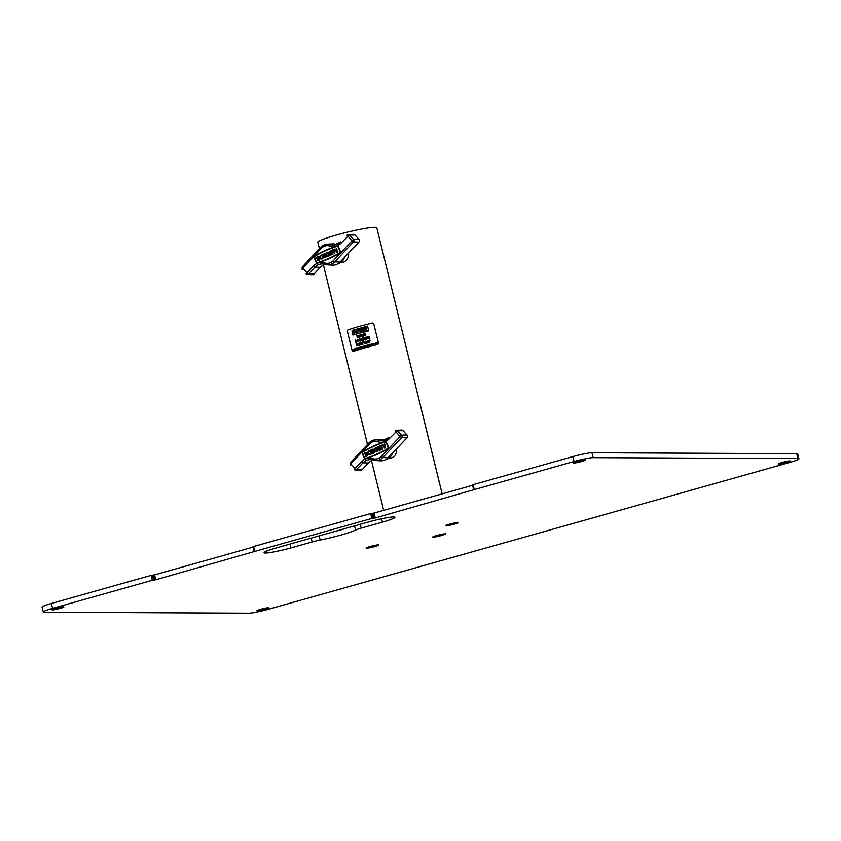 <?xml version="1.0" encoding="UTF-8"?>
<svg xmlns="http://www.w3.org/2000/svg" width="841" height="841" viewBox="0 0 841 841"><rect width="100%" height="100%" fill="white"/><g stroke="black" fill="none" stroke-linecap="round" stroke-linejoin="round"><path stroke-width="1.26" d="M436.731 535.486A6.581 0.599 166.2 0 0 432.673 537.073A6.581 0.599 166.2 0 0 441.399 535.517A6.581 0.599 166.2 0 0 445.457 533.93A6.581 0.599 166.2 0 0 436.731 535.486M370.177 546.524A6.581 0.599 166.2 0 0 366.119 548.101A6.581 0.599 166.2 0 0 374.844 546.545A6.581 0.599 166.2 0 0 378.892 544.968A6.581 0.599 166.2 0 0 370.177 546.524M449.399 524.206A6.581 0.599 166.2 0 0 445.341 525.793A6.581 0.599 166.2 0 0 454.066 524.227A6.581 0.599 166.2 0 0 458.114 522.65A6.581 0.599 166.2 0 0 449.399 524.206M60.142 608.4A6.066 0.557 -13.8 0 1 52.089 609.841A6.066 0.557 -13.8 0 1 55.832 608.379A6.066 0.557 -13.8 0 1 63.884 606.939A6.066 0.557 -13.8 0 1 60.142 608.4M581.573 461.52A6.066 0.557 -13.8 0 1 573.52 462.96A6.066 0.557 -13.8 0 1 577.262 461.499A6.066 0.557 -13.8 0 1 585.315 460.069A6.066 0.557 -13.8 0 1 581.573 461.52M786.367 462.455A6.066 0.557 -13.8 0 1 778.314 463.896A6.066 0.557 -13.8 0 1 782.056 462.445A6.066 0.557 -13.8 0 1 790.109 461.005A6.066 0.557 -13.8 0 1 786.367 462.455M264.936 609.336A6.066 0.557 -13.8 0 1 256.883 610.776A6.066 0.557 -13.8 0 1 260.626 609.315A6.066 0.557 -13.8 0 1 268.678 607.875A6.066 0.557 -13.8 0 1 264.936 609.336M473.746 489.767L472.495 484.921L473.115 484.679L572.826 456.6A15.18 1.398 -13.8 0 1 591.938 452.752L796.732 453.688A15.18 1.398 -13.8 0 1 797.752 453.94L798.95 458.829A15.18 1.398 -13.8 0 1 789.604 462.476L268.174 609.347A15.18 1.398 -13.8 0 1 249.062 613.194L44.268 612.259A15.18 1.398 -13.8 0 1 43.248 612.006A15.18 1.398 -13.8 0 1 52.605 608.369L152.316 580.279L151.107 575.381L152.389 575.128L153.588 580.017L152.316 580.279M473.115 484.679L474.324 489.578L574.035 461.488A15.18 1.398 -13.8 0 1 593.147 457.651L797.93 458.587A15.18 1.398 -13.8 0 1 798.95 458.829M43.248 612.006L42.05 607.118A15.18 1.398 -13.8 0 1 51.396 603.47L151.107 575.381M254.203 551.612L252.941 546.766L253.572 546.524L254.77 551.412L371.859 518.434L370.66 513.546L371.932 513.283L373.141 518.182L371.859 518.434M253.572 546.524L370.66 513.546M346.345 528.19A26.302 2.418 -13.8 0 1 332.395 532.122M254.77 551.412L155.764 579.764L154.481 580.027L153.283 575.128L152.389 575.128M153.283 575.128L154.555 574.876L155.764 579.764M253.036 547.134L154.555 574.876M474.324 489.578L375.307 517.93L374.035 518.182L372.836 513.294L371.932 513.283M372.836 513.294L374.108 513.031L375.307 517.93M472.589 485.299L374.108 513.031M374.035 518.182L373.141 518.182M154.481 580.027L153.588 580.017M382.413 522.145L361.22 528.116A10.113 0.925 166.2 0 0 355.596 530.04A26.302 2.418 -13.8 0 1 320.137 540.027A10.113 0.925 166.2 0 0 312.127 541.951L290.933 547.912A20.237 1.861 -13.8 0 1 264.095 552.705A20.237 1.861 -13.8 0 1 276.563 547.848L368.043 522.082A20.237 1.861 -13.8 0 1 394.871 517.289A20.237 1.861 -13.8 0 1 382.413 522.145L381.572 518.76M319.443 248.778L317.845 242.292A30.35 2.786 -13.8 0 1 336.547 234.996A30.35 2.786 -13.8 0 1 376.8 227.806L442.145 493.867M340.521 262.655L340.952 262.655A8.095 7.569 -89.7 0 0 342.918 262.392A8.095 7.569 -89.7 0 0 348.447 253.204M344.474 257.409A8.095 7.569 90.3 0 1 344.011 258.481M388.584 458.334L389.015 458.345A8.095 7.569 -89.7 0 0 390.981 458.072A8.095 7.569 -89.7 0 0 396.51 448.884M392.537 453.099A8.095 7.569 90.3 0 1 392.074 454.161M327.864 252.279L327.969 252.279A1.945 1.819 -89.7 0 1 329.273 252.868L329.157 252.868A1.945 1.819 -89.7 0 0 326.171 254.96A1.945 1.819 -89.7 0 0 329.136 255.611A1.945 1.819 -89.7 0 0 329.399 253.183L329.504 253.183A1.945 1.819 -89.7 0 1 327.895 256.169M327.916 252.92A1.304 1.219 -89.7 0 0 327.906 255.517M329.157 252.868L328.537 253.141A1.304 1.219 -89.7 0 0 326.728 254.718A1.304 1.219 -89.7 0 0 329.052 254.035L328.316 254.371L329.062 254.087M328.537 253.141L329.273 252.868M322.87 258.418A1.945 1.819 -89.7 0 0 321.598 255.075A1.945 1.819 -89.7 0 0 319.906 257.767A1.945 1.819 -89.7 0 0 322.87 258.418M321.64 258.975A1.945 1.819 -89.7 0 0 323.386 256.295A1.945 1.819 -89.7 0 0 321.651 255.086M321.64 258.324A1.304 1.219 90.3 0 1 321.651 255.727M320.736 256.106A1.304 1.219 -89.7 0 0 321.588 258.324A1.304 1.219 -89.7 0 0 322.723 256.537A1.304 1.219 -89.7 0 0 320.736 256.106M317.173 263.107A113.524 106.124 90.3 0 0 340.016 252.868A0.683 0.641 -89.7 0 0 340.321 252.111A21.488 20.079 90.3 0 0 338.008 246.203A0.683 0.641 -89.7 0 0 337.283 245.898A113.524 106.124 -89.7 0 0 314.45 256.137A0.683 0.641 -89.7 0 0 314.145 256.894A21.488 20.079 -89.7 0 0 316.458 262.802A0.683 0.641 -89.7 0 0 317.173 263.107L317.288 263.107A0.683 0.641 -89.7 0 1 317.046 263.128M337.367 246.213A113.199 105.819 -89.7 0 0 314.597 256.421L314.439 256.82A21.162 19.785 -89.7 0 0 316.71 262.634L317.089 262.791A113.199 105.819 90.3 0 0 339.859 252.584L340.027 252.195A21.162 19.785 90.3 0 0 337.746 246.371L337.483 246.213A113.199 105.819 -89.7 0 0 314.702 256.421L314.545 256.82A21.162 19.785 -89.7 0 0 316.826 262.634L317.057 262.802M344.358 257.535A9.472 8.852 90.3 0 1 342.192 261.267A9.472 8.852 90.3 0 1 338.008 263.759M330.45 252.71L329.767 251.249L330.355 252.752L331.48 252.247L330.891 250.755L331.554 250.502L332.962 254.098L332.3 254.35L331.711 252.847L330.587 253.351L331.722 252.889M329.767 251.249L329.209 251.501L330.618 255.096L331.28 254.844L330.692 253.351M317.856 260.815L318.676 260.447A1.945 1.819 -89.7 0 0 317.982 256.705A1.945 1.819 -89.7 0 0 317.267 256.852L316.447 257.22L317.856 260.815L318.781 260.447A1.945 1.819 -89.7 0 0 318.035 256.705M324.941 256.904A0.652 0.61 90.3 0 1 324.437 256.505L323.386 254.108L322.828 254.36L323.764 256.757A1.304 1.219 -89.7 0 0 324.878 257.556A1.304 1.219 -89.7 0 0 326.014 255.759L325.068 253.362L326.119 255.759A1.304 1.219 -89.7 0 1 324.941 257.556M332.121 250.902L332.962 250.523L334.245 253.519L334.802 253.278L333.625 250.271L334.234 249.304L331.89 250.303L332.121 250.902L332.973 250.565M335.958 249.798L334.371 249.188L336.61 252.416L337.283 252.163L336.715 248.19L335.958 249.893L334.928 248.936M338.008 246.203L338.114 246.203A0.683 0.641 -89.7 0 0 337.514 245.877M338.114 246.203A21.488 20.079 90.3 0 1 340.426 252.111A0.683 0.641 -89.7 0 1 340.121 252.868A113.524 106.124 90.3 0 1 317.288 263.107M347.995 236.184L341.257 242.975A12.394 11.585 90.3 0 1 329.735 246.035A8.852 8.273 -89.7 0 0 321.514 248.221L302.697 268.153L307.018 272.82L313.43 266.04A12.394 11.585 90.3 0 1 324.941 262.97A8.852 8.273 -89.7 0 0 333.162 260.794L351.98 240.852L347.995 236.184L349.53 235.123L353.525 239.433A1.766 1.65 90.3 0 1 353.504 241.924L334.686 261.866A10.365 9.693 90.3 0 1 327.38 264.862L332.584 265.136A10.628 9.934 -89.7 0 0 340.069 262.077L358.897 242.134A2.018 1.892 -89.7 0 0 358.907 239.275L354.923 234.965A2.018 1.892 -89.7 0 0 353.493 234.366L348.29 234.597A1.766 1.65 90.3 0 1 349.53 235.123L354.923 234.965M324.973 264.4A10.88 10.176 -89.7 0 0 322.629 263.979A10.88 10.176 -89.7 0 0 314.955 267.112L308.542 273.903A1.766 1.65 90.3 0 1 307.301 274.418L312.505 274.692A2.018 1.892 -89.7 0 0 313.935 274.113L320.337 267.322A10.628 9.934 90.3 0 1 325.225 264.484M336.642 244.552A10.628 9.934 90.3 0 1 335.969 244.363A10.628 9.934 -89.7 0 0 332.679 243.911L327.475 244.153A10.365 9.693 90.3 0 1 330.681 244.584A10.88 10.176 -89.7 0 0 334.045 245.036A10.88 10.176 -89.7 0 0 340.658 242.029M317.246 257.567L318.445 259.848A1.304 1.219 -89.7 0 0 317.982 257.357A1.304 1.219 -89.7 0 0 317.499 257.451L318.266 259.922M318.035 257.357A1.304 1.219 -89.7 0 0 317.614 257.451L317.351 257.567M325.068 253.362L324.51 253.604L325.446 256A0.652 0.61 90.3 0 1 324.889 256.904A0.652 0.61 90.3 0 1 324.332 256.505L323.386 254.108M329.399 253.183L328.085 253.772L328.316 254.371M330.618 255.096L331.28 254.844M331.175 254.844L330.587 253.351M331.449 250.502L332.962 254.098M332.857 254.098L332.3 254.35M334.129 253.519L334.697 253.267L333.52 250.271L334.129 249.304M336.61 252.416L337.283 252.163M337.178 252.163L336.579 250.366M336.474 250.366L336.61 248.19M375.927 447.959L376.032 447.959A1.945 1.819 -89.7 0 1 377.336 448.547L377.22 448.547A1.945 1.819 -89.7 0 0 374.234 450.639A1.945 1.819 -89.7 0 0 377.199 451.291A1.945 1.819 -89.7 0 0 377.462 448.863L377.567 448.863A1.945 1.819 -89.7 0 1 375.959 451.848M375.98 448.61A1.304 1.219 -89.7 0 0 375.969 451.207M377.22 448.547L376.6 448.821A1.304 1.219 -89.7 0 0 374.792 450.398A1.304 1.219 -89.7 0 0 377.125 449.714L376.39 450.051L377.125 449.767M376.6 448.821L377.336 448.547M370.944 454.098A1.945 1.819 -89.7 0 0 369.662 450.765A1.945 1.819 -89.7 0 0 367.969 453.446A1.945 1.819 -89.7 0 0 370.944 454.098M369.704 454.655A1.945 1.819 -89.7 0 0 371.449 451.974A1.945 1.819 -89.7 0 0 369.725 450.765M369.704 454.003A1.304 1.219 90.3 0 1 369.714 451.407M368.8 451.785A1.304 1.219 -89.7 0 0 369.651 454.014A1.304 1.219 -89.7 0 0 370.786 452.216A1.304 1.219 -89.7 0 0 368.8 451.785M365.236 458.787A113.524 106.124 90.3 0 0 388.079 448.558A0.683 0.641 -89.7 0 0 388.384 447.79A21.488 20.079 90.3 0 0 386.072 441.882A0.683 0.641 -89.7 0 0 385.346 441.578A113.524 106.124 -89.7 0 0 362.513 451.817A0.683 0.641 -89.7 0 0 362.208 452.574A21.488 20.079 -89.7 0 0 364.521 458.482A0.683 0.641 -89.7 0 0 365.236 458.787L365.351 458.787A0.683 0.641 -89.7 0 1 365.11 458.808M385.577 441.882L385.546 441.893A113.199 105.819 -89.7 0 0 362.765 452.101L362.608 452.5A21.162 19.785 -89.7 0 0 364.889 458.313L365.12 458.482M362.66 452.101L362.503 452.5A21.162 19.785 -89.7 0 0 364.773 458.313L365.152 458.471A113.199 105.819 90.3 0 0 387.932 448.274L388.09 447.875A21.162 19.785 90.3 0 0 385.809 442.051L385.43 441.893A113.199 105.819 -89.7 0 0 362.66 452.101L362.765 452.101M392.421 453.215A9.472 8.852 90.3 0 1 390.256 456.947A9.472 8.852 90.3 0 1 386.072 459.438M378.513 448.39L377.83 446.939L378.418 448.432L379.543 447.927L378.955 446.434L379.617 446.182L381.026 449.777L380.363 450.03L379.775 448.526L378.65 449.031L379.785 448.568M377.83 446.939L377.273 447.181L378.681 450.776L379.344 450.534L378.765 449.031M365.919 456.495L366.739 456.127A1.945 1.819 -89.7 0 0 366.045 452.384A1.945 1.819 -89.7 0 0 365.33 452.532L364.51 452.9L365.919 456.495L366.844 456.127A1.945 1.819 -89.7 0 0 366.098 452.384M373.005 452.584A0.652 0.61 90.3 0 1 372.5 452.185L371.459 449.788L370.892 450.04L371.827 452.437A1.304 1.219 -89.7 0 0 372.941 453.236A1.304 1.219 -89.7 0 0 374.077 451.438L373.141 449.041L374.182 451.438A1.304 1.219 -89.7 0 1 373.005 453.236M380.185 446.582L381.026 446.203L382.308 449.21L382.865 448.957L381.688 445.961L382.298 444.984L379.953 445.982L380.185 446.582L381.036 446.245M384.022 445.478L382.434 444.878L384.673 448.095L385.346 447.843L384.779 443.869L384.022 445.572L382.991 444.626M386.072 441.882L386.177 441.882A0.683 0.641 -89.7 0 0 385.588 441.557M386.177 441.882A21.488 20.079 90.3 0 1 388.489 447.79A0.683 0.641 -89.7 0 1 388.185 448.558A113.524 106.124 90.3 0 1 365.351 458.787M396.058 431.864L389.32 438.655A12.394 11.585 90.3 0 1 377.798 441.714A8.852 8.273 -89.7 0 0 369.588 443.901L350.76 463.843L355.081 468.511L361.493 461.72A12.394 11.585 90.3 0 1 373.005 458.66A8.852 8.273 -89.7 0 0 381.225 456.474L400.043 436.532L396.058 431.864L397.593 430.802L401.588 435.112A1.766 1.65 90.3 0 1 401.577 437.614L382.75 457.546A10.365 9.693 90.3 0 1 375.443 460.542L380.647 460.826A10.628 9.934 -89.7 0 0 388.132 457.756L406.96 437.814A2.018 1.892 -89.7 0 0 406.97 434.955L402.986 430.645A2.018 1.892 -89.7 0 0 401.556 430.045L396.353 430.277A1.766 1.65 90.3 0 1 397.593 430.802L402.986 430.645M373.036 460.08A10.88 10.176 -89.7 0 0 370.692 459.659A10.88 10.176 -89.7 0 0 363.018 462.792L356.605 469.583A1.766 1.65 90.3 0 1 355.365 470.098L360.568 470.371A2.018 1.892 -89.7 0 0 361.998 469.793L368.4 463.002A10.628 9.934 90.3 0 1 373.288 460.164M384.705 440.232A10.628 9.934 90.3 0 1 384.032 440.043A10.628 9.934 -89.7 0 0 380.742 439.601L375.538 439.832A10.365 9.693 90.3 0 1 378.744 440.264A10.88 10.176 -89.7 0 0 382.108 440.716A10.88 10.176 -89.7 0 0 388.721 437.709M365.309 453.246L366.508 455.528A1.304 1.219 -89.7 0 0 366.045 453.036A1.304 1.219 -89.7 0 0 365.562 453.131L366.34 455.612M366.098 453.036A1.304 1.219 -89.7 0 0 365.677 453.131L365.415 453.246M373.141 449.041L372.574 449.294L373.509 451.691A0.652 0.61 90.3 0 1 372.952 452.584A0.652 0.61 90.3 0 1 372.395 452.185L371.459 449.788M377.462 448.863L376.148 449.451L376.39 450.051M378.681 450.776L379.344 450.534M379.238 450.534L378.65 449.031M379.512 446.182L381.026 449.777M380.92 449.777L380.363 450.03M382.192 449.21L382.76 448.957L381.583 445.961L382.192 444.984M384.673 448.095L385.346 447.843M385.241 447.843L384.642 446.045M384.537 446.045L384.673 443.869M352.842 334.939L368.747 330.849L367.57 326.066L352.064 330.429L352.842 334.939L368.736 330.839L367.559 326.066M377.283 342.76L377.535 343.643L376.789 343.822L376.495 342.571L376.789 343.244L377.294 342.75L376.894 343.286M376.337 343.643L376.316 342.97L376.148 343.98L375.528 343.16L376.116 343.874L376.2 342.991M376.432 343.412L376.137 343.99L375.528 343.149M374.949 343.769L374.003 343.99M373.761 343.78L373.026 344.232L373.52 344.61L372.899 344.263L373.761 343.769L373.015 344.221M372.111 343.969L372.321 344.978L371.417 345.178L372.174 344.778L371.27 344.642L371.627 344.064L372.321 344.978L371.407 345.167M370.292 344.421L371.07 344.684L370.408 345.357L370.334 344.579M370.629 344.305L371.06 345.178M370.913 344.558L370.397 345.346M369.935 344.505L370.166 345.42M369.231 345.378L368.316 345.409L368.642 344.81L369.231 345.178L368.442 345.388L369.231 345.378L368.295 345.409M368.642 344.81L369.231 345.178M368.064 345.63L367.223 345.683L367.559 345.094L368.158 345.462L367.359 345.662L368.148 345.662L367.223 345.683M367.559 345.094L368.158 345.462L367.338 345.662M366.266 345.451L367.128 346.187L366.581 345.462L366.361 346.387L366.298 345.619M366.581 345.346L367.012 346.219M365.909 345.546L366.014 346.481M364.784 346.324L365.33 346.66L364.784 346.324L365.604 345.64L365.457 347.018L364.952 346.849L365.635 346.397L364.815 346.324L365.667 346.397M364.458 346.229L363.953 347.039L363.922 346.271M363.848 346.103L364.626 346.86L364.195 346.103M364.426 346.229L363.953 347.039M363.606 346.828L362.807 346.545L363.606 346.828M361.388 346.786L361.84 347.407L362.061 346.597L361.756 348.006L361.283 346.818L361.882 347.407M362.061 346.597L361.756 348.006M360.968 346.555L361.304 347.785L360.863 347.06M359.948 346.828L360.726 347.449L360.148 348.111L360.116 347.333M360.432 347.06L360.736 347.943M360.621 347.301L360.148 348.111M359.58 348.542L359.002 347.953L359.706 347.27L359.633 348.531M359.832 348.027L359.002 347.953M358.15 347.732L358.571 348.479L358.718 347.564L358.602 348.595L358.045 347.764L358.623 348.468M358.718 347.564L358.655 348.584L358.15 348.195M357.614 347.89L357.761 348.857L357.215 348.5L358.045 348.269M356.279 348.784L356.763 349.152L356.899 347.754L357.204 349.004L356.342 348.773L357.068 348.878M354.755 348.784L355.112 349.372L355.175 348.647A30.56 2.807 166.2 0 1 355.196 348.647L355.186 349.625L354.66 348.815L354.576 349.814L353.63 349.152L353.136 350.287L352.642 349.478L353.493 349.909L354.124 348.994A30.56 2.807 166.2 0 1 354.135 348.983L355.175 349.362M355.196 348.647L355.638 349.225M355.722 348.479L355.69 349.467M355.312 348.899L355.249 349.614M353.714 349.12L354.135 349.709M354.135 348.983L354.576 349.562M354.65 348.826L354.576 349.814M354.261 349.236L354.208 349.951M352.726 349.457L353.146 350.035M353.125 349.32A30.56 2.807 166.2 0 0 353.115 349.32L353.556 349.898M353.619 349.162L353.63 350.14M353.252 349.562L353.199 350.287M369.662 340.153L370.219 340.594L369.388 341.425A30.455 2.796 166.2 0 0 369.231 341.467L369.483 342.455A30.455 2.796 166.2 0 0 369.283 342.508L368.747 340.353A30.56 2.807 166.2 0 1 369.157 340.237L370.219 340.594L369.367 341.425A30.56 2.807 166.2 0 0 369.22 341.457L369.231 341.467M368.2 342.056A30.455 2.796 166.2 0 0 367.254 342.308L367.107 343.086A30.455 2.796 166.2 0 0 366.897 343.139L367.349 340.721L368.884 342.602A30.455 2.796 166.2 0 0 368.694 342.665L368.19 342.045A30.56 2.807 166.2 0 0 367.233 342.308L367.086 343.075A30.56 2.807 166.2 0 0 366.876 343.139M367.38 340.71A30.56 2.807 166.2 0 0 367.349 340.721L368.884 342.602A30.56 2.807 166.2 0 0 368.673 342.655L368.673 342.655M365.635 341.204L366.213 341.646L365.625 342.424L366.634 343.212A30.455 2.796 166.2 0 0 366.403 343.275L365.362 342.487A30.455 2.796 166.2 0 0 365.236 342.529L365.488 343.517A30.455 2.796 166.2 0 0 365.299 343.57L364.742 341.414A30.56 2.807 166.2 0 1 365.152 341.309L366.213 341.646L365.625 342.424M364.458 341.509L364.51 341.73A30.455 2.796 166.2 0 0 364.058 341.856L364.531 343.78A30.455 2.796 166.2 0 0 364.353 343.832L363.848 341.898A30.455 2.796 166.2 0 0 363.438 342.024L363.344 341.803A30.56 2.807 166.2 0 1 364.426 341.509L364.458 341.509M362.429 342.066L361.683 343.307L362.429 342.066A30.56 2.807 166.2 0 0 362.166 342.14L361.535 343.191L361.336 342.371L361.567 343.139M361.725 343.307L363.07 344.19A30.455 2.796 166.2 0 0 362.828 344.263L361.609 343.485L361.872 344.526A30.455 2.796 166.2 0 0 361.735 344.579L361.157 342.424A30.56 2.807 166.2 0 1 361.336 342.371M361.662 343.517L361.903 344.526A30.56 2.807 166.2 0 0 361.693 344.579M359.212 342.991L360.905 344.316L360.484 342.623A30.56 2.807 166.2 0 1 360.663 342.571L361.231 344.715A30.56 2.807 166.2 0 0 361.146 344.736L359.464 343.412L359.874 345.104A30.56 2.807 166.2 0 0 359.706 345.157L359.181 343.002A30.56 2.807 166.2 0 1 359.212 342.991L360.947 344.316M361.146 344.736L361.188 344.726A30.455 2.796 166.2 0 0 361.188 344.726L360.663 342.571M359.517 343.464L359.927 345.104A30.455 2.796 166.2 0 0 359.759 345.157L359.706 345.157M357.961 344.957L357.845 345.725A30.455 2.796 166.2 0 0 357.677 345.788L357.951 343.37A30.56 2.807 166.2 0 1 357.982 343.37L359.37 345.262A30.56 2.807 166.2 0 0 359.181 345.315L358.739 344.705A30.455 2.796 166.2 0 0 357.961 344.957L357.793 345.735A30.56 2.807 166.2 0 0 357.614 345.788M357.982 343.37L359.412 345.252A30.455 2.796 166.2 0 0 359.233 345.304L359.181 345.315M357.005 343.675L357.057 343.895A30.455 2.796 166.2 0 0 356.668 344.011L357.152 345.945A30.455 2.796 166.2 0 0 356.994 345.998L356.458 344.074A30.455 2.796 166.2 0 0 356.132 344.19L356.016 343.969A30.56 2.807 166.2 0 1 356.952 343.675L357.005 343.675M367.706 336.715L369.535 338.04L369.104 336.337A30.56 2.807 166.2 0 1 369.294 336.295L369.84 338.45A30.455 2.796 166.2 0 0 369.788 338.46L367.948 337.125L368.369 338.818A30.455 2.796 166.2 0 0 368.19 338.87L367.643 336.715A30.56 2.807 166.2 0 1 367.685 336.705L367.706 336.715M367.969 337.136L368.379 338.828A30.56 2.807 166.2 0 0 368.169 338.87M366.623 337.052L367.475 337.903L366.655 339.333M366.087 337.073L367.485 337.914L366.634 339.333L365.246 338.502L366.066 337.073M364.584 337.535L365.11 339.69A30.455 2.796 166.2 0 0 364.92 339.743L364.363 337.588A30.56 2.807 166.2 0 1 364.552 337.535L365.11 339.69A30.56 2.807 166.2 0 0 364.899 339.743M364.079 337.672L364.132 337.893A30.455 2.796 166.2 0 0 363.68 338.019L364.153 339.953A30.455 2.796 166.2 0 0 363.974 340.006L363.47 338.071A30.455 2.796 166.2 0 0 363.049 338.198L362.965 337.977A30.56 2.807 166.2 0 1 364.048 337.672L364.079 337.672M362.713 338.05L363.238 340.206A30.455 2.796 166.2 0 0 363.06 340.258L362.492 338.103A30.56 2.807 166.2 0 1 362.671 338.05L362.713 338.05M361.987 340.374L361.493 338.324L362.471 339.848L362.04 340.594L361.315 340.29L362.029 340.374M361.493 338.324L362.513 339.848L362.082 340.594L361.315 340.29M359.906 338.818L360.947 339.69L360.001 341.162L358.907 340.3L359.622 338.86M359.675 338.86L360.989 339.69L360.242 341.12M357.562 339.533L358.539 339.869L357.824 340.71A30.455 2.796 166.2 0 0 357.698 340.752L357.94 341.74A30.455 2.796 166.2 0 0 357.772 341.793L357.194 339.648A30.56 2.807 166.2 0 1 357.562 339.533L358.539 339.869M356.09 340.531L355.365 340.752A30.455 2.796 166.2 0 0 355.207 340.805L355.533 340.09L356.248 340.489L356.142 342.35L355.407 341.898L356.09 342.361L355.344 341.909L356.09 342.361L356.584 341.467M355.596 340.09L356.248 340.489L355.596 340.09M355.344 341.909A30.56 2.807 166.2 0 1 355.501 341.856L356.09 342.129M356.437 341.53L355.648 340.311M365.562 334.886L364.479 334.771L364.426 333.646A30.56 2.807 166.2 0 1 365.299 333.414L365.372 333.635A30.455 2.796 166.2 0 0 364.658 333.824L365.73 334.834L365.204 335.801L364.395 335.359A30.56 2.807 166.2 0 1 364.584 335.307L365.541 334.876L364.479 334.771M364.889 334.308L365.751 334.844L365.183 335.79L364.395 335.359M364.605 335.307L365.162 335.57L364.605 335.307M363.312 333.888L363.154 334.981L364.164 335.37L363.396 334.907L364.164 335.37L363.648 336.211L362.86 335.727L363.344 333.888L363.186 334.981M363.365 334.897L364.132 335.37L363.68 336.211L362.86 335.727M362.156 334.907L361.262 335.223A30.455 2.796 166.2 0 0 361.083 335.275L361.535 334.371L362.114 335.727L361.746 336.453L362.334 334.844L361.535 334.371M361.714 336.442A30.56 2.807 166.2 0 1 362.66 336.179L362.755 336.4A30.455 2.796 166.2 0 0 361.378 336.789L362.124 334.907L361.609 334.602M360.379 334.697A30.56 2.807 166.2 0 0 360.347 334.707L360.747 336.19A30.56 2.807 166.2 0 1 360.978 336.127L361.073 336.347A30.455 2.796 166.2 0 0 360.842 336.411L360.957 336.905A30.56 2.807 166.2 0 0 360.747 336.957L360.621 336.463A30.56 2.807 166.2 0 0 359.685 336.726L360.347 334.707L360.778 336.179M360.978 336.127L361.031 336.347A30.56 2.807 166.2 0 0 360.8 336.411L360.926 336.905A30.455 2.796 166.2 0 0 360.778 336.957L360.747 336.957M360.621 336.474A30.455 2.796 166.2 0 0 359.727 336.726L359.685 336.726M359.296 336.621L358.266 336.526L358.203 335.391A30.56 2.807 166.2 0 1 359.002 335.16L359.054 335.38A30.56 2.807 166.2 0 0 358.392 335.57L359.433 336.579L358.939 337.535L358.203 337.104A30.56 2.807 166.2 0 1 358.371 337.052L359.254 336.621L358.266 336.526M359.002 335.16L359.096 335.37A30.455 2.796 166.2 0 0 358.434 335.57L358.466 336.158M358.644 336.053L359.475 336.579L358.686 336.053L359.475 336.579L358.981 337.535L358.203 337.104M357.709 335.548L357.761 335.769A30.455 2.796 166.2 0 0 357.351 335.885L357.824 337.819A30.455 2.796 166.2 0 0 357.656 337.872L357.131 335.937A30.455 2.796 166.2 0 0 356.773 336.064L356.668 335.843A30.56 2.807 166.2 0 1 357.656 335.548L357.709 335.548M353.104 351.485A30.35 2.786 -13.8 0 1 377.798 344.537L377.809 344.516A30.455 2.796 -13.8 0 0 353.031 351.496L352.148 350.75L347.344 331.186L347.743 329.977A30.455 2.796 -13.8 0 1 372.521 322.997L373.74 323.743L378.545 343.317L377.809 344.516L378.545 343.317M357.299 335.895L357.824 337.819M358.708 336.284L359.254 336.621M360.337 335.307L359.98 336.411A30.56 2.807 166.2 0 1 360.568 336.242L360.337 335.307M360.379 335.307L360.011 336.411M362.66 336.179L362.755 336.4A30.56 2.807 166.2 0 0 361.336 336.789M362.124 334.907L361.262 335.223M363.606 335.98L363.375 335.128L363.638 335.99M363.953 335.433L363.081 335.685M363.985 335.433L363.407 335.139M364.941 334.539L365.541 334.876M364.658 333.824L364.658 334.424M365.32 333.414L365.351 333.635A30.56 2.807 166.2 0 0 364.626 333.824M355.533 340.09L356.153 340.994M356.037 342.14L355.722 341.257L356.374 341.541M356.037 340.542L355.365 340.752M358.487 339.88L358.298 340.531M358.245 340.531L357.772 340.71A30.56 2.807 166.2 0 0 357.646 340.752L357.698 340.752M357.646 340.752L357.94 341.74M357.919 340.437L357.751 339.711A30.56 2.807 166.2 0 0 357.414 339.817L357.919 340.437M358.319 339.922L357.803 339.711A30.455 2.796 166.2 0 0 357.467 339.806L357.414 339.817M358.361 339.922L357.803 339.711M357.467 339.806L357.635 340.521M359.738 339.081L359.128 340.237L360.179 340.899L360.778 339.743L359.685 339.081L359.075 340.248L359.937 340.931M362.671 338.05L363.238 340.206M363.648 338.019L364.153 339.953M366.571 339.112L367.275 337.956L366.129 337.294L365.436 338.45L366.592 339.112M367.275 337.956L366.129 337.294L365.467 338.46M367.296 337.956L366.15 337.294M367.685 336.705L369.514 338.029M369.294 336.295L369.84 338.45A30.56 2.807 166.2 0 0 369.777 338.45M356.616 344.022L357.152 345.945M358.739 344.705A30.56 2.807 166.2 0 0 357.898 344.957M358.592 344.516L358.066 343.79L357.94 344.715A30.56 2.807 166.2 0 1 358.592 344.516M358.119 343.78L357.993 344.705M361.683 343.307L363.07 344.19A30.56 2.807 166.2 0 0 362.786 344.263M364.479 341.73A30.56 2.807 166.2 0 0 364.027 341.845L364.531 343.78A30.56 2.807 166.2 0 0 364.321 343.832M365.593 342.424L366.634 343.212A30.56 2.807 166.2 0 0 366.371 343.275M365.215 342.529L365.488 343.517A30.56 2.807 166.2 0 0 365.267 343.57M365.541 342.203L366.003 341.688L365.372 341.478A30.56 2.807 166.2 0 0 364.983 341.583L365.541 342.203M366.003 341.688L365.393 341.488A30.455 2.796 166.2 0 0 365.005 341.593L365.183 342.298M366.024 341.688L365.393 341.488M368.043 341.856L367.464 341.131L367.286 342.056A30.56 2.807 166.2 0 1 368.043 341.856M367.485 341.141L367.307 342.056M369.22 341.457L369.483 342.455A30.56 2.807 166.2 0 0 369.273 342.508M369.546 341.152L370.008 340.637L369.378 340.416A30.56 2.807 166.2 0 0 368.989 340.521L369.546 341.152M370.008 340.637L369.399 340.426A30.455 2.796 166.2 0 0 368.999 340.531L368.989 340.521M370.029 340.647L369.399 340.426M368.999 340.531L369.178 341.236M356.847 347.754L357.047 349.036M356.752 349.036L356.573 348.311L356.805 349.036M357.982 348.269L357.215 348.5M357.688 348.752L357.509 348.027L357.74 348.742M359.706 347.27L359.969 348.279M359.916 348.279L359.139 348.479M359.496 348.185L359.328 347.48L359.549 348.185M359.717 347.743L359.16 347.932M361.062 346.986L361.304 347.785M363.564 346.828L362.786 346.881M363.102 346.282L363.69 346.65M363.648 346.65L362.934 346.86M362.934 346.545L363.512 346.587L362.923 346.755M364.164 345.998L364.731 346.839M365.572 345.64L365.803 346.65L364.92 346.849M365.32 346.555L365.152 345.851L365.351 346.555M365.572 346.114L364.931 346.303M366.844 345.577L366.508 346.355M367.38 345.346L367.98 345.388L367.349 345.556M369.22 345.178L368.442 345.388M369.062 345.104L368.421 345.283M369.483 344.926L369.504 345.577M372.174 344.778L371.27 344.642M373.888 344.295L372.899 344.263M377.367 343.675L376.821 343.38M376.8 343.811L376.505 342.56M368.663 330.65L367.591 326.276L352.022 330.87L353.199 335.002L368.663 330.65M367.601 326.276L352.19 330.618L353.199 335.002M365.225 328.011L365.803 328.673L365.982 327.811A30.56 2.807 166.2 0 1 366.413 327.706L366.34 330.019A30.455 2.796 166.2 0 0 365.961 330.124L364.794 328.127A30.56 2.807 166.2 0 1 365.225 328.011L365.793 328.673M364.689 328.158L364.784 328.547A30.455 2.796 166.2 0 0 364.405 328.652L364.836 330.418A30.455 2.796 166.2 0 0 364.458 330.513L364.006 328.747A30.56 2.807 166.2 0 0 363.627 328.842L363.533 328.463A30.56 2.807 166.2 0 1 364.668 328.158L364.784 328.547A30.56 2.807 166.2 0 0 364.384 328.642L364.405 328.652M362.187 328.831L362.387 329.651L362.187 328.831M362.366 329.651A30.56 2.807 166.2 0 1 363.091 329.462L362.881 328.631A30.56 2.807 166.2 0 1 363.259 328.526L363.817 330.692A30.455 2.796 166.2 0 0 363.438 330.786L363.186 329.851A30.455 2.796 166.2 0 0 362.492 330.04L362.723 330.986A30.455 2.796 166.2 0 0 362.345 331.081L361.788 328.926A30.56 2.807 166.2 0 1 362.166 328.831M361.704 330.177L360.936 331.522L359.57 330.692L359.643 329.872L361.388 329.42L359.959 330.587L360.884 331.133M361.336 330.597A30.455 2.796 166.2 0 0 360.778 330.755L360.652 330.366A30.56 2.807 166.2 0 1 361.672 330.082M361.725 330.177L360.978 331.522M358.35 331.396L358.045 329.987L358.771 331.732M358.739 331.732L358.581 329.83A30.56 2.807 166.2 0 1 358.939 329.725L358.876 332.111L357.656 330.093A30.56 2.807 166.2 0 1 358.003 329.998M356.521 330.397L357.572 331.28L356.857 332.7L355.585 331.859L356.29 330.439M356.342 330.429L357.614 331.28L356.899 332.689M354.439 331.091L355.407 331.953L354.639 333.32A30.455 2.796 166.2 0 0 354.229 333.446L353.64 331.301A30.56 2.807 166.2 0 1 354.05 331.175M354.103 331.165L355.407 331.953M355.354 331.964L354.587 333.32A30.56 2.807 166.2 0 0 354.166 333.446M354.566 332.91L355.028 332.058L354.187 331.543A30.56 2.807 166.2 0 0 354.061 331.585L354.397 332.962A30.56 2.807 166.2 0 1 354.566 332.91M354.723 331.564L354.24 331.543A30.455 2.796 166.2 0 0 354.114 331.575L354.061 331.585M354.776 331.564L354.24 331.543M354.114 331.575L354.45 332.952M357.267 331.375L356.426 330.818L356.3 332.269L357.215 331.375L356.384 330.818L355.922 331.764L356.752 332.311M357.215 331.375L356.426 330.818M358.939 329.725L358.834 332.121L357.972 331.375M360.379 329.262L361.388 329.42L359.927 330.587L360.852 331.133L361.336 330.587A30.56 2.807 166.2 0 0 360.747 330.755M361.146 329.767L360.463 329.651M359.927 330.587L360.852 331.133M363.259 328.526L363.817 330.692M363.186 329.851A30.56 2.807 166.2 0 0 362.46 330.04L362.723 330.986M364.384 328.642L364.836 330.418A30.56 2.807 166.2 0 0 364.437 330.513M366.413 327.706L366.34 330.019M572.826 456.6L574.035 461.488M51.396 603.47L52.605 608.369M591.938 452.752L593.147 457.651M796.732 453.688L797.93 458.587M290.933 547.912L289.987 544.064M312.127 541.951L311.181 538.103M319.117 535.864L320.137 540.027M355.596 530.04L354.576 525.877M360.274 524.269L361.22 528.116M333.162 260.794L334.686 261.866L340.069 262.077M322.629 263.979L327.38 264.862A10.365 9.693 90.3 0 1 325.057 264.431L324.941 262.97M351.98 240.852L353.504 241.924L358.897 242.134M351.98 240.494L353.525 239.433L358.907 239.275M347.07 235.238L347.196 235.102A1.766 1.65 90.3 0 1 348.29 234.597L347.091 235.144L347.659 236.184M329.735 246.035L330.681 244.584L335.969 244.363M321.052 247.138A10.365 9.693 90.3 0 1 327.475 244.153L321.052 247.138M302.697 268.153L302.129 267.123L320.926 247.275M306.082 273.756L306.208 273.893A1.766 1.65 90.3 0 0 307.301 274.418L306.113 273.861L306.692 272.82M307.018 272.82L308.542 273.903L313.935 274.113M313.43 266.04L314.955 267.112L320.337 267.322M334.045 245.036L340.689 241.935L341.257 242.975M321.514 248.221L320.957 247.18L302.129 267.123L302.119 269.541L302.697 268.51M381.225 456.474L382.75 457.546L388.132 457.756M370.692 459.659L375.443 460.542A10.365 9.693 90.3 0 1 373.12 460.111L373.005 458.66M400.043 436.532L401.577 437.614L406.96 437.814M400.043 436.174L401.588 435.112L406.97 434.955M395.133 430.918L395.259 430.792A1.766 1.65 90.3 0 1 396.353 430.277L395.165 430.823L395.722 431.864M377.798 441.714L378.744 440.264L384.032 440.043M369.115 442.818A10.365 9.693 90.3 0 1 375.538 439.832L369.115 442.818M350.76 463.843L350.192 462.802L368.989 442.955M354.145 469.436L354.271 469.572A1.766 1.65 90.3 0 0 355.365 470.098L354.177 469.541L354.755 468.5M355.081 468.511L356.605 469.583L361.998 469.793M361.493 461.72L363.018 462.792L368.4 463.002M382.108 440.716L388.752 437.614L389.32 438.655M369.588 443.901L369.02 442.86L350.192 462.802L350.182 465.231L350.76 464.19M473.693 489.819L472.495 484.921M254.15 551.664L252.941 546.766M323.449 265.094L367.506 444.458M371.512 460.773L383.685 510.34"/></g></svg>
